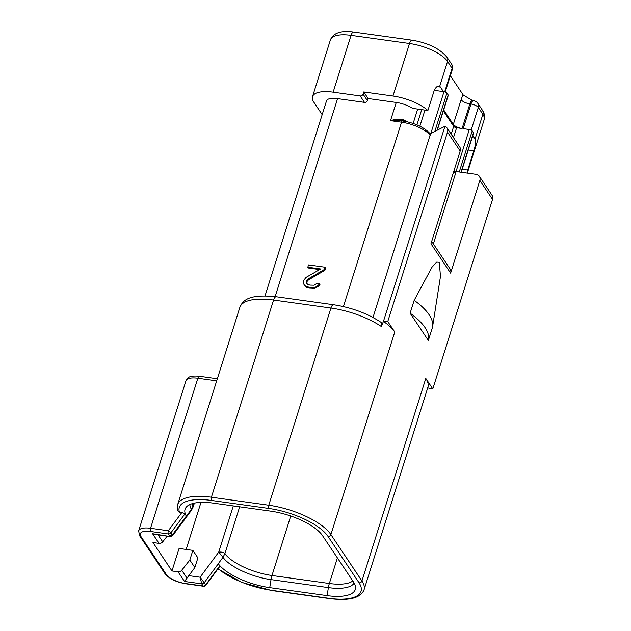 <?xml version="1.0" encoding="UTF-8"?>
<svg xmlns="http://www.w3.org/2000/svg" width="631" height="631" viewBox="0 0 631 631"><rect width="100%" height="100%" fill="white"/><g stroke="black" fill="none" stroke-linecap="round" stroke-linejoin="round"><path stroke-width="0.95" d="M381.424 326.566A51.356 18.875 -162.5 0 0 330.936 308.038A6.042 2.343 -82.1 0 1 333.57 304.741C351.798 307.573 367.747 313.52 381.416 322.583L381.424 326.566L383.577 320.974L444.958 126.295L430.168 133.764M427.708 387.876L432.795 388.885L492.535 199.412A6.042 5.111 -33.8 0 0 492.038 195.279L479.355 176.317A6.042 5.111 146.2 0 0 476.026 174.314L454.841 171.364M372.992 317.48L430.421 134.103C424.844 127.596 415.569 123.187 402.594 120.876A2.414 0.939 -82.1 0 0 401.545 122.201L390.51 120.663L396.26 102.443L367.999 98.499M462.184 169.274L467.713 170.047L473.802 150.754C475.324 146.439 475.735 142.574 475.033 139.159A9.67 3.747 97.9 0 0 474.473 138.008L472.816 135.539M461.237 172.255L473.565 133.18A2.414 0.891 -162.5 0 0 473.463 132.762L472.209 130.885A2.414 0.891 -162.5 0 0 469.283 129.505L463.217 128.653L470.986 104.005L469.882 103.855L462.113 128.503L456.599 127.738A2.414 0.891 17.5 0 1 453.673 126.35L443.356 110.93M462.113 128.503A7.249 2.666 -162.5 0 1 453.342 124.362L443.68 109.912M437.315 130.089L448.27 95.36A2.414 0.891 -162.5 0 0 448.168 94.942L446.914 93.065A2.414 0.891 -162.5 0 0 443.987 91.684L434.286 90.328M444.689 91.826L452.112 68.298L447.537 61.459L439.697 86.313A9.67 3.747 97.9 0 1 440.391 87.046L443.443 91.605M402.389 120.907L395.479 120.363L390.51 120.663L395.321 119.322L402.61 119.401L403.351 119.685L403.595 121.223M438.979 86.037L439.697 86.313C437.575 85.453 435.674 87.078 433.978 91.211L427.897 110.496L412.627 108.374A16.919 6.215 -162.5 0 0 396.26 102.443M427.897 110.496A31.416 11.547 17.5 0 0 392.963 96.022L363.732 91.945L368.039 98.389L367.36 100.526A2.414 2.043 -33.8 0 1 364.481 102.364L337.451 98.594A16.919 6.215 -162.5 0 0 326.337 101.023A16.919 6.215 -162.5 0 0 326.235 101.78M325.083 267.213L324.366 269.492L307.904 279.099L306.406 280.795L306.603 283.209L307.699 284.313L309.853 285.086L314.135 285.204L317.148 283.248L319.452 283.571L318.41 285.33L315.997 286.9L313.875 287.555L310.515 287.562L306.059 286.466L304.513 285.291L303.243 283.216L303.645 280.416L306.035 277.411L320.69 268.98L307.818 267.189L308.535 264.91L325.083 267.213L325.62 268.017L324.902 270.297L308.441 279.904L306.942 281.6L307.021 283.619M319.665 269.571L308.354 267.994L307.818 267.189M304.513 285.291L306.595 287.271L309.214 288.107L314.412 288.359L318.955 286.135L319.988 284.376L319.452 283.571M400.89 120.639L402.594 120.876M402.61 119.401L402.846 121.01M322.173 114.645L313.788 102.112A31.416 11.547 17.5 0 1 312.511 96.661A31.416 11.547 17.5 0 1 333.144 92.158L360.175 95.928A2.414 2.043 146.2 0 0 363.054 94.09L367.36 100.526M467.713 170.047A31.416 11.547 17.5 0 1 467.595 172.263A31.416 11.547 17.5 0 1 467.232 173.091M463.233 94.997A13.29 5.151 97.9 0 0 461.111 99.714A7.249 2.666 17.5 0 0 469.882 103.855A6.042 2.343 97.9 0 1 472.516 100.55L463.233 94.997L450.345 75.72M363.732 91.945L363.054 94.09M324.366 269.492L324.902 270.297M307.904 279.099L308.441 279.904M306.406 280.795L306.942 281.6M306.122 281.71L306.658 282.514M318.41 285.33L318.955 286.135M315.997 286.9L316.541 287.704M313.875 287.555L314.412 288.359M310.515 287.562L311.051 288.367M308.677 287.302L309.214 288.107M306.059 286.466L306.595 287.271M444.958 126.295A6.042 5.111 146.2 0 1 447.016 127.951A6.042 5.111 146.2 0 1 447.505 132.084L387.765 321.558L394.761 332.016A51.356 18.875 -162.5 0 0 383.112 321.211M387.765 321.558L383.577 320.974M479.355 176.317A6.042 5.111 146.2 0 1 479.852 180.442L450.621 273.144L430.957 243.747L460.188 151.046A6.042 5.111 -33.8 0 0 459.699 146.92L447.016 127.951M433.347 243.921L455.487 173.691A2.414 2.043 -33.8 0 0 455.29 172.042L454.123 170.291M450.621 273.144A6.042 5.111 -33.8 0 0 450.124 269.019L431.691 241.444M218.129 568.641A48.934 17.991 17.5 0 0 271.535 590.308L328.901 598.306A48.934 17.991 17.5 0 0 359.047 582.807A2.414 2.043 -33.8 0 0 361.934 580.97A51.356 18.875 17.5 0 1 364.024 589.875L427.881 387.324A51.356 18.875 -162.5 0 0 425.799 378.419L432.795 388.885M239.843 307.4C242.706 300.758 247.888 293.786 276.204 296.744A6.042 2.343 97.9 0 0 273.57 300.04A51.356 18.875 -162.5 0 0 239.843 307.4L177.674 504.587L177.839 510.913L179.409 512.159A48.934 17.991 17.5 0 1 211.44 500.446L268.806 508.444A48.934 17.991 17.5 0 1 328.017 536.397L359.047 582.807M189.686 504.642L191.469 510.25L193.189 506.867L193.054 506.054L191.169 509.698L186.405 516.111L184.93 513.902L181.846 512.498L179.409 512.159M191.469 510.25L172.657 535.624L172.302 535.009L186.382 516.055M233.289 505.928L218.736 552.086C221.686 551.865 223.745 552.385 224.896 553.639L223.003 557.307L218.736 552.086L200.114 577.215L204.231 582.752L218.294 563.775A42.892 15.767 -162.5 0 0 269.737 587.627L327.11 595.625A42.892 15.767 -162.5 0 0 355.529 587.106A42.892 15.767 -162.5 0 0 353.534 582.034L322.504 535.632A42.892 15.767 -162.5 0 0 270.604 511.126L213.239 503.128A42.892 15.767 -162.5 0 0 186.216 507.19A42.892 15.767 -162.5 0 0 186.405 516.087M218.271 563.759L219.762 566.433L205.777 585.3A2.414 0.505 36.5 0 0 205.667 584.898L219.722 565.928M218.255 563.728L223.003 557.307C229.392 566.662 252.084 577.184 271.022 579.605L269.737 587.627M188.464 575.59L200.114 577.215L201.731 583.856L184.504 581.459L194.845 567.529L197.882 557.883L192.865 550.374L189.821 560.02L194.845 567.529M186.153 549.435L200.981 502.394M158.073 534.883L162.711 541.816A3.628 3.068 -33.8 0 1 159.028 543.37L152.962 542.518L171.979 570.952L178.045 571.796A3.628 3.068 146.2 0 0 181.72 570.25L186.973 578.099M154.769 534.425L152.576 533.708L170.354 536.595L154.769 534.425M162.711 541.816L167.191 536.153M181.846 512.498L168.319 530.75A2.414 0.939 97.9 0 0 168.359 533.968L150.588 531.491A15.704 5.774 17.5 0 0 140.91 536.46L166.379 574.549A15.704 5.774 17.5 0 0 185.388 583.525L203.166 586.002A2.414 0.939 97.9 0 0 203.505 586.254A2.414 2.414 0 0 0 205.777 585.3M192.865 550.374L179.07 548.449L171.979 570.952M189.821 560.02L181.72 570.25M432.558 326.882A76.73 28.206 -162.5 0 1 432.401 327.584L428.346 340.44L410.118 313.197L414.173 300.332L431.998 267.189L436.707 262.102L439.334 262.291L440.462 276.504L432.558 326.882A76.73 28.206 -162.5 0 0 414.173 300.332M410.118 313.197A76.73 28.206 17.5 0 1 428.346 340.44M430.389 135.452A24.167 8.881 -162.5 0 0 401.545 122.201L343.414 306.571M473.802 150.754L468.265 149.989M472.138 137.684L474.473 138.008M461.016 172.224L473.463 132.762M475.033 139.159L482.873 114.298L478.298 107.459L471.16 130.089M473.613 100.708A6.042 6.042 0 0 1 477.801 103.334A6.042 5.111 146.2 0 1 478.298 107.459A6.042 2.224 -162.5 0 0 476.074 105.669A6.042 2.224 -162.5 0 0 470.986 104.005A6.042 2.343 -82.1 0 1 473.613 100.708L472.516 100.55M454.659 171.096L456.103 171.301L469.283 129.505M456.599 127.738L453.476 137.621M451.197 134.214L453.673 126.35M456.024 171.529A2.414 0.939 97.9 0 0 456.103 171.301A2.414 0.891 17.5 0 1 457.743 171.766M472.209 130.885L459.25 171.979M440.391 87.046L437.07 86.581M416.933 124.851L421.729 109.636M417.683 109.076L413.155 123.424M424.947 110.086L419.867 126.176M430.831 133.425L443.987 91.684M429.829 133.338L430.744 133.464M446.914 93.065L434.838 131.366M437.046 130.231L448.168 94.942M403.351 119.685A16.919 6.215 17.5 0 1 407.405 121.775M337.577 98.617L275.148 296.602M395.321 119.322L395.479 120.363M364.481 102.364L360.175 95.928M484.151 119.748A31.416 11.547 -162.5 0 0 482.873 114.298A6.042 5.111 -33.8 0 0 482.376 110.173C482.967 111.032 485.428 114.377 484.151 119.748L467.595 172.263M453.342 124.362L461.111 99.714M452.112 68.298A6.042 5.111 -33.8 0 0 451.615 64.173A6.042 6.042 0 0 1 452.356 69.347A6.042 2.224 -162.5 0 0 452.112 68.298M447.04 57.326A6.042 5.111 146.2 0 1 447.537 61.459A31.416 11.547 -162.5 0 0 409.519 43.507A6.042 2.343 -82.1 0 1 412.153 40.21C428.173 42.908 439.799 48.611 447.04 57.326L451.615 64.173M392.963 96.022L409.519 43.507L351.049 35.36L333.144 92.158M351.049 35.36A31.416 11.547 -162.5 0 0 330.423 39.863C333.286 32.93 341.04 30.327 353.683 32.063A6.042 2.343 97.9 0 0 351.049 35.36M330.936 308.038L273.57 300.04L211.401 497.228L268.767 505.226L330.936 308.038M268.806 508.444A2.414 0.939 -82.1 0 1 268.767 505.226A51.356 18.875 17.5 0 1 330.896 534.567L361.934 580.97L425.799 378.419M394.761 332.016L330.896 534.567A2.414 2.043 146.2 0 1 328.017 536.397M460.188 151.046L447.505 132.084M455.487 173.691L453.831 171.214M492.535 199.412L479.852 180.442M199.428 376.257A3.628 1.404 97.9 0 0 197.85 378.237A18.125 6.665 -162.5 0 0 185.948 380.832C188.101 377.583 188.432 375.327 199.428 376.257L217.348 378.758M185.948 380.832L138.639 530.868A18.125 6.665 17.5 0 1 150.541 528.273L168.319 530.75A2.414 0.505 36.5 0 1 170.867 532.864L172.302 535.009L169.794 536.113L168.359 533.968A2.414 2.043 146.2 0 0 170.867 532.864L184.93 513.902M216.685 380.864L197.85 378.237L150.541 528.273A2.414 0.939 97.9 0 0 150.588 531.491M177.674 504.587A51.356 18.875 17.5 0 1 211.401 497.228A2.414 0.939 97.9 0 0 211.44 500.446M191.966 503.759A39.272 14.434 -162.5 0 0 193.054 506.062L193.946 503.23M224.888 553.663A39.272 14.434 -162.5 0 0 271.977 575.496A12.084 4.685 97.9 0 0 271.022 579.605L328.388 587.603A12.084 4.685 -82.1 0 1 329.343 583.494A39.272 14.434 -162.5 0 0 352.824 580.97M239.662 506.811L224.896 553.639M204.231 582.752L205.667 584.898A2.414 2.043 -33.8 0 1 203.166 586.002L201.731 583.856L204.231 582.752M185.388 583.525A2.414 0.939 97.9 0 0 185.727 583.778L203.505 586.254M184.504 581.459L178.045 571.796M159.028 543.37L152.576 533.708M140.91 536.46A2.414 2.043 146.2 0 1 139.577 535.664L165.046 573.753A2.414 2.043 -33.8 0 0 166.379 574.549M271.535 590.308A2.414 0.939 97.9 0 0 271.874 590.553L329.24 598.551A2.414 0.939 -82.1 0 1 328.901 598.306M354.157 583.036A40.037 14.718 17.5 0 1 328.388 587.603L327.11 595.625M290.733 516.008L271.977 575.496L329.343 583.494L337.411 557.922M326.684 100.337L265.036 295.876M445.218 91.984L452.356 69.347M312.511 96.661L330.423 39.863M353.683 32.063L412.153 40.21M477.801 103.334L482.376 110.173M276.204 296.744L333.57 304.741M172.657 535.624L170.354 536.595M138.639 530.868L139.577 535.664M165.046 573.753C169.061 578.682 175.954 582.019 185.727 583.778M217.924 568.917L242.044 582.508L271.874 590.553M329.24 598.551C348.967 601.043 360.561 598.149 364.024 589.875M194.372 503.144L193.189 506.874"/></g></svg>

